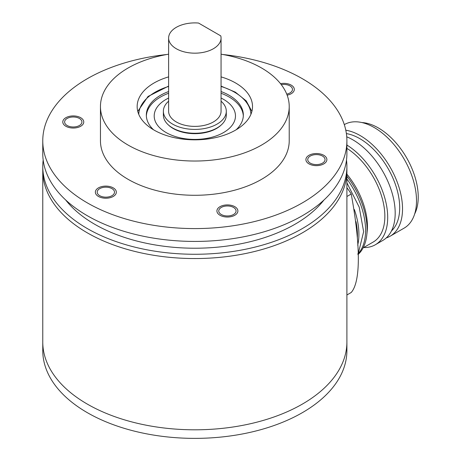 <?xml version="1.0" encoding="UTF-8"?>
<svg xmlns="http://www.w3.org/2000/svg" width="461" height="461" viewBox="0 0 461 461"><rect width="100%" height="100%" fill="white"/><g stroke="black" fill="none" stroke-linecap="round" stroke-linejoin="round"><path stroke-width="0.69" d="M168.617 76.878A57.683 33.301 0 0 0 137.153 106.537A57.683 33.301 0 0 0 154.049 130.083A57.683 33.301 180 0 0 216.906 137.303A57.683 33.301 180 0 0 252.513 106.537A57.683 33.301 180 0 0 235.623 82.992A57.683 33.301 0 0 0 221.055 76.878M168.617 54.191A94.384 54.49 0 0 0 100.452 106.537L100.452 140.789A94.384 54.49 0 0 0 128.095 179.323A94.384 54.49 180 0 0 230.955 191.136A94.384 54.49 180 0 0 289.22 140.789L289.22 106.537A94.384 54.49 180 0 0 261.577 68.003A94.384 54.49 0 0 0 221.055 54.191M100.452 106.537A94.384 54.49 0 0 0 128.095 145.071A94.384 54.49 180 0 0 230.955 156.884A94.384 54.49 180 0 0 289.22 106.537M166.859 54.496A152.067 87.792 0 0 0 42.769 140.789L42.769 153.634A152.067 87.792 0 0 0 87.308 215.713A152.067 87.792 180 0 0 253.026 234.747A152.067 87.792 180 0 0 346.903 153.634L346.903 140.789A152.067 87.792 180 0 0 302.364 78.71A152.067 87.792 0 0 0 222.813 54.496M42.769 140.789A152.067 87.792 0 0 0 87.308 202.869A152.067 87.792 180 0 0 253.026 221.902A152.067 87.792 180 0 0 346.903 140.789M99.732 188.635A8.65 4.996 0 0 0 97.196 192.168A8.65 4.996 0 0 0 102.538 196.778A8.65 4.996 0 0 0 111.965 195.7A8.65 4.996 0 0 0 114.501 192.168A8.65 4.996 0 0 0 109.159 187.552A8.65 4.996 0 0 0 99.732 188.635M219.05 212.262A8.65 4.996 0 0 0 228.535 215.921A8.65 4.996 0 0 0 236.061 210.971A8.65 4.996 0 0 0 235.761 209.68A8.65 4.996 0 0 0 226.276 206.015A8.65 4.996 0 0 0 218.756 210.971A8.65 4.996 0 0 0 219.05 212.262M314.154 164.421A8.65 4.996 0 0 0 325.045 159.592A8.65 4.996 0 0 0 318.632 154.769A8.65 4.996 0 0 0 307.741 159.592A8.65 4.996 0 0 0 314.154 164.421M286.736 94.119A8.65 4.996 0 0 0 289.94 92.943A8.65 4.996 0 0 0 292.476 89.411A8.65 4.996 0 0 0 281.268 84.64M75.518 117.157A8.65 4.996 0 0 0 64.626 121.986A8.65 4.996 0 0 0 71.034 126.81A8.65 4.996 0 0 0 81.925 121.986A8.65 4.996 0 0 0 75.518 117.157M65.721 200.016A141.579 81.741 0 0 0 94.724 224.276A141.579 81.741 180 0 0 323.95 200.016M43.178 160.053A152.067 87.792 0 0 0 42.769 166.479A152.067 87.792 0 0 0 87.308 228.558A152.067 87.792 180 0 0 253.026 247.586A152.067 87.792 180 0 0 346.903 166.479A152.067 87.792 180 0 0 346.493 160.053M42.769 166.479L42.769 170.76A152.067 87.792 0 0 0 136.64 251.867A152.067 87.792 0 0 0 302.364 232.84A152.067 87.792 0 0 0 346.903 170.76L346.903 350.579A152.067 87.792 0 0 1 253.026 431.692A152.067 87.792 0 0 1 87.308 412.658A152.067 87.792 180 0 1 42.769 350.579L42.769 342.016A152.067 87.792 0 0 0 136.64 423.129A152.067 87.792 0 0 0 302.364 404.095A152.067 87.792 0 0 0 346.903 342.016A152.067 87.792 0 0 1 253.026 423.129A152.067 87.792 0 0 1 87.308 404.095A152.067 87.792 180 0 1 42.769 342.016L42.769 170.76A152.067 87.792 0 0 0 87.308 232.84A152.067 87.792 180 0 0 253.026 251.867A152.067 87.792 180 0 0 346.903 170.76L346.903 166.479M113.262 196.449A10.488 6.056 180 0 1 101.835 197.757A10.488 6.056 180 0 1 95.358 192.168A10.488 6.056 180 0 1 98.429 187.886A10.488 6.056 180 0 1 109.862 186.572A10.488 6.056 180 0 1 116.333 192.168A10.488 6.056 180 0 1 113.262 196.449M237.536 209.403A10.488 6.056 180 0 1 237.893 210.971A10.488 6.056 180 0 1 228.777 216.975A10.488 6.056 180 0 1 217.275 212.538A10.488 6.056 180 0 1 216.918 210.971A10.488 6.056 180 0 1 226.04 204.966A10.488 6.056 180 0 1 237.536 209.403M319.11 153.744A10.488 6.056 180 0 1 326.884 159.592A10.488 6.056 180 0 1 313.682 165.441A10.488 6.056 180 0 1 305.908 159.592A10.488 6.056 180 0 1 319.11 153.744M280.507 83.666A10.488 6.056 180 0 1 294.308 89.411A10.488 6.056 180 0 1 291.237 93.692A10.488 6.056 180 0 1 287.14 95.156M70.562 127.83A10.488 6.056 180 0 1 62.788 121.986A10.488 6.056 180 0 1 75.99 116.137A10.488 6.056 180 0 1 83.764 121.986A10.488 6.056 180 0 1 70.562 127.83M236.136 129.783A48.503 28.006 0 0 0 243.339 115.1A48.503 28.006 0 0 0 229.134 95.3A48.503 28.006 0 0 0 221.055 91.543M168.617 91.543A48.503 28.006 0 0 0 146.333 115.1A48.503 28.006 0 0 0 153.536 129.783M168.617 98.032A40.637 23.465 0 0 0 166.098 99.369A40.637 23.465 180 0 0 166.098 132.549A40.637 23.465 180 0 0 223.568 132.549A40.637 23.465 0 0 0 221.055 98.032M221.165 125.04A30.674 17.708 0 0 1 216.526 128.481A30.674 17.708 180 0 1 168.501 125.04M243.316 115.959A48.503 28.006 0 0 0 221.055 93.255M168.617 93.255A48.503 28.006 0 0 0 160.537 97.012A48.503 28.006 180 0 0 146.356 115.959M221.055 38.033A26.219 15.138 180 0 0 220.79 35.895L198.541 23.05A26.219 15.138 0 0 0 168.617 38.033A26.219 15.138 0 0 0 176.298 48.739A26.219 15.138 180 0 0 204.868 52.018A26.219 15.138 180 0 0 221.055 38.033L221.055 111.245A26.219 15.138 180 0 1 204.868 125.231A26.219 15.138 180 0 1 176.298 121.952A26.219 15.138 0 0 1 168.617 111.245L168.617 38.033M221.055 101.207A31.463 18.163 180 0 1 226.299 111.245A31.463 18.163 180 0 1 206.874 128.031A31.463 18.163 180 0 1 172.587 124.09A31.463 18.163 0 0 1 163.373 111.245L163.373 115.1A31.463 18.163 0 0 0 172.587 127.945A31.463 18.163 180 0 0 206.874 131.881A31.463 18.163 180 0 0 226.299 115.1L226.299 111.245M168.617 101.207A31.463 18.163 0 0 0 163.373 111.245M346.903 196.507L351.224 194.012C360.704 245.707 360.704 281.694 351.224 292.481L346.903 294.982M351.224 194.012A152.067 87.792 0 0 0 346.903 187.719M355.984 221.608A60.039 34.661 60 0 1 357.425 235.087A60.039 34.661 -120 0 1 357.35 237.957M354.348 209.507A60.039 34.661 60 0 1 358.906 234.234A60.039 34.661 -120 0 1 357.696 245.16M361.891 122.551A56.369 32.547 60 0 1 418.231 196.985A56.369 32.547 60 0 1 414.664 213.956M391.475 230.932A56.369 32.547 -120 0 0 399.693 207.686A56.369 32.547 -120 0 0 346.39 133.586M346.903 174.2A56.369 32.547 60 0 1 367.434 226.311A56.369 32.547 60 0 1 367.152 231.583L366.766 235.139A60.039 34.661 -120 0 0 367.06 229.52A60.039 34.661 60 0 0 346.903 176.16M363.13 247.862L373.185 242.054A56.369 32.547 -120 0 0 384.86 216.249A56.369 32.547 -120 0 0 346.903 148.361M386.249 237.928A59.78 34.512 -120 0 0 390.144 236.199L404.124 228.126A59.78 34.512 -120 0 0 416.508 200.76A59.78 34.512 -120 0 0 390.415 140.605A59.78 34.512 -120 0 0 344.35 124.591L344.298 124.62M390.144 236.199A59.78 34.512 -120 0 0 402.528 208.833A59.78 34.512 -120 0 0 345.796 130.215M363.66 247.551A59.78 34.512 -120 0 0 375.312 244.762L382.809 240.435A59.78 34.512 -120 0 0 395.186 213.068A59.78 34.512 -120 0 0 346.747 136.819M375.312 244.762A59.78 34.512 -120 0 0 387.695 217.396A59.78 34.512 -120 0 0 346.903 145.065M357.932 254.622A60.039 34.661 -120 0 0 366.766 235.139M357.926 254.034A60.039 34.661 -120 0 0 365.579 230.379A60.039 34.661 60 0 0 346.903 178.977M250.922 114.305A56.109 32.391 0 0 0 234.511 92.194A56.109 32.391 0 0 0 221.055 86.461M168.617 86.461A56.109 32.391 0 0 0 138.744 114.305M251.896 111.395L246.226 100.896L235.294 92.119L221.055 86.103M168.617 86.103L148.044 96.453L137.77 111.395M357.92 253.567L358.502 252.645L363.631 231.664L359.211 207.156L346.903 182.827"/></g></svg>
